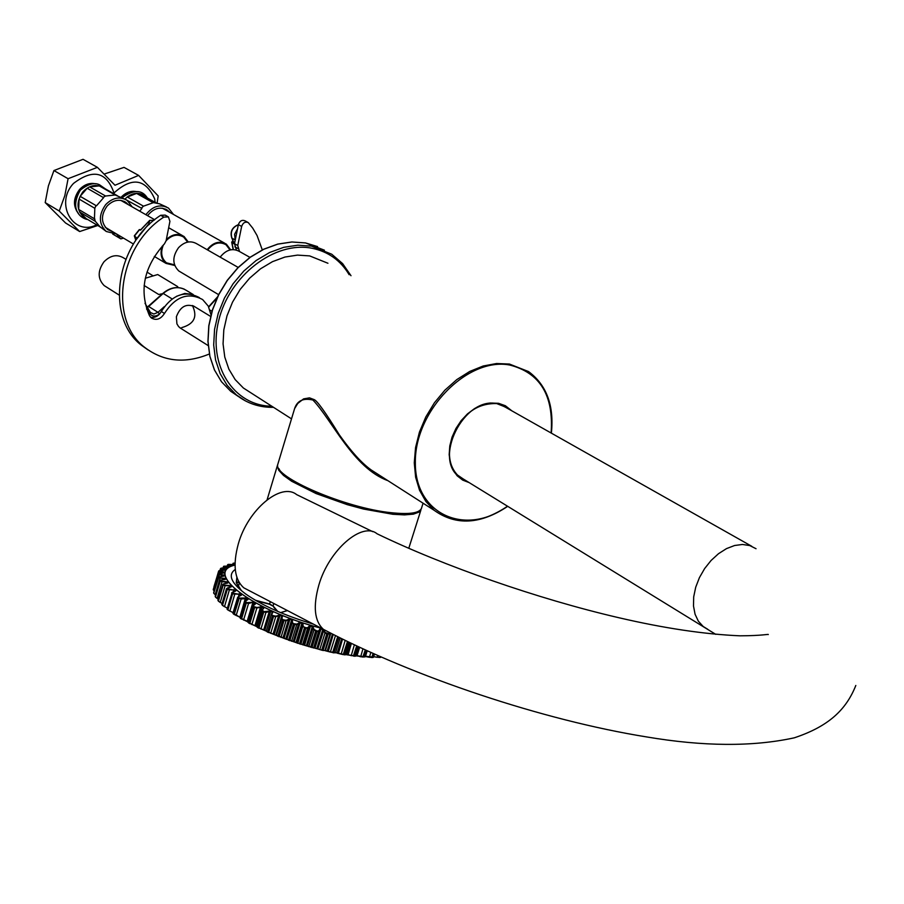<?xml version="1.0" encoding="UTF-8"?>
<svg xmlns="http://www.w3.org/2000/svg" width="904" height="904" viewBox="0 0 904 904"><rect width="100%" height="100%" fill="white"/><g stroke="black" fill="none" stroke-linecap="round" stroke-linejoin="round"><path stroke-width="1.36" d="M199.4 297.619C184.913 290.014 172.223 294.636 161.33 311.496C158.584 316.151 154.98 318.05 150.505 317.18M236.407 250.024L234.486 243.707L238.385 224.644C239.741 220.915 241.944 219.638 244.984 220.813L247.752 222.305M167.816 216.576L165.217 215.107L160.686 215.288C115.215 244.216 105.169 318.4 141.77 345.497L148.064 349.95M181.76 327.61C194.236 324.005 197.773 316.626 192.382 305.484M210.994 314.784L208.248 306.083L202.62 299.563C188.111 291.913 175.387 296.546 164.46 313.462C160.709 319.236 156.335 320.75 151.352 317.982L149.522 315.778C138.832 290.873 143.804 266.895 164.449 243.831L166.099 240.792L169.918 221.344L168.404 216.903L163.861 217.084C118.311 246.08 108.231 320.4 144.866 347.52C163.703 361.758 185.207 363.916 209.355 353.995M262.296 249.888L257.064 235.526L252.77 228.192L248.261 222.587C245.221 221.412 243.018 222.689 241.65 226.429L238.385 224.644C232.057 227.299 229.853 231.763 231.797 238.012L234.441 243.967L231.729 237.65M239.515 251.515L237.741 245.526L241.65 226.429M194.778 306.761C186.416 303.122 180.28 306.467 176.37 316.784L176.913 323.847L178.63 326.638L181.286 328.672M231.989 241.662L231.932 242.6L232.475 241.176M233.368 249.56L231.932 242.6L234.441 244.001L234.023 243.153M234.068 242.95L234.159 243.526M232.091 242.193L233.989 243.04M140.888 229.752L139.939 229.593L140.674 229.831L149.465 220.632M149.601 220.395L154.03 220.293L149.555 220.429M135.238 241.255L136.764 237.967L134.312 235.82L135.826 240.283M136.267 239.594L148.561 224.135L149.804 220.474M149.725 220.395L140.572 230.147L139.544 229.672L134.538 235.921M106.175 286.873L104.175 285.596C97.598 278.827 97.542 270.884 104.005 261.776C110.559 255.233 117.17 254.001 123.859 258.069L125.792 259.233M145.295 278.251L157.714 274.545L177.738 286.647M144.12 285.483L158.731 294.489L162.562 293.687M463.085 478.86L456.983 474.679L463.085 478.86M499.031 404.043L505.505 407.252L499.031 404.043M372.731 531.676L296.648 494.612C281.121 481.956 247.877 509.528 238.317 543.88C232.644 564.898 234.498 579.566 243.854 587.86L248.645 590.357M387.929 480.679C353.385 468.215 332.276 420.394 312.931 400.031C303.292 397.816 297.179 400.687 294.591 408.631L293.698 411.614M294.625 408.563L297.766 403.444L303.574 398.89L309.462 397.862L313.937 399.523C316.818 400.257 325.259 411.998 339.282 434.756C350.967 451.254 361.442 462.859 370.696 469.583L371.069 469.877M162.234 246.103C159.861 253.448 161.138 259.211 166.053 263.403L174.721 265.471M188.292 241.989L184.088 236.52C178.201 233.04 172.28 234.068 166.336 239.583M187.625 242.114L183.693 237.119C177.76 233.684 171.907 234.87 166.144 240.69L166.11 240.724M163.398 244.882C160.37 252.385 161.387 258.363 166.46 262.815L174.495 264.827M132.187 206.88L127.159 200.405C119.836 196.191 112.684 197.592 105.7 204.598C98.423 214.971 98.626 223.943 106.299 231.503L116.571 234M128.334 204.677L125.893 202.383C119.486 198.688 113.226 199.908 107.101 206.044C100.739 215.129 100.92 222.972 107.655 229.593L112.763 231.729M102.446 187.173C95.654 183.919 89.191 185.422 83.044 191.682C76.173 201.468 76.399 209.954 83.71 217.141L84.806 217.864M125.012 199.185L115.192 194.993L105.553 196.01L103.067 197.366L103.621 197.648L96.491 205.818L95.948 205.536L94.83 208.304L94.434 218.791L95.349 221.322L79.597 211.965L83.846 217.209L99.632 226.61M94.92 219.073L78.682 209.445L79.055 199.049L78.682 209.445M94.83 208.304L79.055 199.049M95.948 205.536L80.151 196.315L87.202 188.235L80.151 196.315M103.587 197.671L87.202 188.235M105.553 196.01L89.677 186.891L99.248 185.896L89.677 186.891M115.441 195.128L99.248 185.896M117.43 195.75L103.372 187.749M95.349 221.322L100.525 227.356M79.597 211.965L86.106 218.542M238.181 267.426L196.993 243.899C190.755 240.283 184.608 241.549 178.54 247.685C172.189 256.736 172.291 264.499 178.811 270.985L180.721 272.115M75.303 204.067L75.439 197.874L77.416 192.88L79.303 190.247L85.778 185.761M92.151 183.376L93.372 183.704M77.326 211.683L76.422 210.756M97.406 167.342L83.044 159.319L53.924 170.551L48.398 185.908L45.2 202.586L65.563 222.983L79.665 231.548L59.235 211.027L64.839 195.592L68.082 178.709L97.406 167.342L114.989 185.252L138.617 175.399L158.189 195.931L157.115 203.016M53.924 170.551L68.082 178.709M45.2 202.586L59.235 211.027M95.621 183.806C89.654 182.552 84.275 184.484 79.473 189.603C73.134 198.258 72.828 206.259 78.558 213.626M114.333 193.987C107 171.805 93.372 168.302 73.45 183.467C54.376 203.626 73.382 236.791 96.626 224.813M97.779 225.503L79.665 231.548M230.656 249.798L226.362 244.136C219.502 240.475 213.107 242.328 207.163 249.707M230.011 249.945L225.989 244.724C219.457 241.232 213.355 242.995 207.671 249.99M173.511 214.463L168.506 208.112C160.302 203.784 152.765 205.976 145.883 214.7M169.715 212.338L167.285 210.078C160.177 206.304 153.612 208.169 147.589 215.672M143.521 194.959C138.21 192.269 132.786 192.936 127.261 196.959L124.921 199.129M166.505 206.993L159.511 203.807L152.753 202.485L136.583 193.411L127.385 197.038L143.499 206.168L141.352 208.123L125.057 199.208M155.307 202.586L139.114 193.512L144.527 195.58L146.99 197.784L139.114 193.512M155.917 202.79L146.99 197.784M141.352 208.123L141.894 208.44L139.725 211.174M153.205 202.733L143.499 206.168M136.583 193.411L127.385 197.038M249.956 257.38L239.458 251.481C232.577 247.809 226.147 249.696 220.158 257.132M121.362 197.366L127.52 193.479M133.408 191.264L134.617 191.603M138.617 175.399L124.017 167.387L104.333 174.031M112.684 234.034L120.82 238.882L116.424 234.023M123.543 238.136L120.82 238.882M136.854 191.693C131.103 190.462 125.848 192.315 121.113 197.253M155.149 202.36L154.686 198.925C145.465 178.483 131.701 176.664 113.429 193.467M252.035 393.556L243.391 388.019L235.164 379.59L228.87 369.148L224.78 357.08L223.062 343.825L223.808 329.892L226.994 315.824L232.52 302.162L240.159 289.438L249.628 278.172L260.544 268.793L272.477 261.663L284.963 257.041L297.506 255.109L309.631 255.9L327.937 263.256M460.238 477.617L462.724 478.691M505.313 407.128L503.178 405.467M458.577 476.261L459.763 476.95M502.353 405.376L501.178 404.676M241.481 590.73L236.193 582.391L239.232 582.605M313.518 624.178C284.749 615.59 262.092 605.488 245.538 593.871C231.028 582.922 227.593 574.786 235.266 569.452M355.645 656.089L354.594 656.27M345.972 654.372L354.718 656.044L346.82 654.733M345.848 654.699L344.548 654.846M335.599 652.62L344.65 654.609L337.169 653.163M330.841 633.207L325.44 650.507L334.005 652.914M338.887 637.286L333.926 652.891L327.124 651.14M322.796 629.41L316.762 648.665L317.835 648.959L323.903 629.749L325.157 632.472L329.971 633.998L326.796 633.998L324.739 632.721L323.462 629.975L320.999 628.935L319.033 631.241L316.999 631.444L313.744 629.76L312.332 626.529L309.756 626.167L308.015 628.065L305.823 628.156L302.75 626.415L301.902 623.285L299.292 622.833L297.088 624.551L294.76 624.528L291.913 622.743L291.642 619.749L289.031 619.195L286.387 620.72L283.969 620.585L281.472 618.257L276.262 635.241L299.563 643.682L323.123 650.496M321.711 650.157L317.835 648.959L323.033 650.473L321.711 650.157L326.864 633.591M317.858 648.97L316.829 648.676M314.965 648.191L316.762 648.665L314.976 648.191L321.078 628.529L320.05 628.743L314.208 647.999M314.072 647.987L307.292 646.077L314.321 647.965M307.349 646.111L303.552 645.004M297.8 643.343L296.738 642.789L297.778 643.332L302.75 626.415L305.947 627.76L307.789 627.636L309.518 625.749L312.445 626.122L314.174 629.523L317.089 631.037L318.807 630.811L320.05 628.743M296.851 642.891L286.376 638.936L292.094 620.325L286.591 639.377M286.5 639.331L276.262 635.241M276.296 635.41L266.251 631.116L276.296 635.41M261.731 610.528L256.77 626.766L264.838 630.506L256.781 626.788M252.894 606.279L247.967 622.28L256.081 626.302L248.035 622.37M240.148 617.703L246.905 621.466M234.554 564.627L228.486 564.356L231.752 565.52L231.469 566.04L223.808 566.277L228.655 567.542L221.096 568.164L226.226 569.735L218.915 571.057L224.102 572.006L224.768 572.797L218.237 574.051L224.667 575.249L223.932 576.097L218.632 576.989L220.158 577.916L225.582 578.503L225.164 579.464L221.118 580.018L220.497 581.091L226.542 581.758L228.113 582.696L223.717 583.86L223.446 585.046L229.639 585.555L231.492 586.526L227.028 588.73L235.955 590.549L232.418 592.21L232.17 593.069L241.47 594.696L238.43 596.617L239.232 598.098L245.425 597.996L247.956 598.934L245.447 601.103L246.6 602.64L252.634 602.29L255.346 603.205L255.256 603.883L252.804 602.753L247.187 621.263L240.294 618.155M233.175 613.172L239.729 617.127M239.65 617.093L234.226 614.494L239.65 617.093M247.967 599.567L246.487 598.527L241.345 598.956L238.114 597.86L233.288 613.635M233.062 612.629L227.864 609.951L233.062 612.629M227.153 609.375L229.718 611.047M227.028 608.019L222.587 605.499L227.028 608.019M222.068 603.499L218.452 601.228L222.068 603.499M218.237 599.126L215.491 597.149L218.237 599.137M215.581 594.956L213.751 593.329L215.581 594.956M214.135 591.001L213.254 589.792L214.135 591.013M379.59 657.457L380.482 657.411M377.386 657.31L373.668 656.688L379.544 657.468L379.996 656.564M371.646 657.547L365.521 656.247L373.284 657.072M364.979 656.914L355.939 655.818M233.763 563.135L235.04 563.102L233.074 563.26L235.029 563.938M255.504 603.872L253.414 605.601L253.854 606.652L257.007 607.488L262.07 606.708L263.832 608.143L262.205 610.053L264.002 611.68L270.85 610.878L272.872 612.302L271.708 614.404L272.59 615.522L275.889 616.178L280.217 614.901L282.477 616.325L281.799 618.573L282.884 619.726L286.184 620.268L290.071 618.731L292.523 620.121L292.331 622.528L293.608 623.681L296.862 624.11L300.264 622.314L302.874 623.658L303.179 626.189M329.745 633.591L330.096 632.823M231.752 565.52L228.09 565.249L227.797 564.548L227.107 565.927M228.124 567.271L224.215 567.045L223.627 566.311L222.983 567.915M225.559 569.441L221.435 569.271L220.553 568.537L219.921 570.413M224.881 572.311L224.418 572.944L219.796 571.927L218.779 570.865L213.965 586.707M224.384 575.995L217.887 574.289L213.265 589.77M225.853 579.102L218.418 577.656L213.762 593.193L215.141 594.674M227.548 583.125L227.299 582.323L220.158 581.351L215.491 596.945L217.028 598.425M231.062 587.012L230.497 586.131L223.118 585.329L218.418 600.968L220.113 602.437M235.673 591.08L234.791 590.131L227.266 589.521L222.542 605.228L224.35 606.663M241.323 595.284L240.136 594.278L232.554 593.905L227.864 609.951L227.175 609.409L227.842 609.929M252.634 602.29L248.815 603.454L246.329 602.968L241.537 618.799L248.046 622.02M263.832 608.143L261.821 607.059L257.154 607.94L254.645 607.533L249.82 623.398L256.081 626.302M272.872 612.302L270.624 611.228L266.284 612.358L263.765 612.031L258.928 627.93L263.618 630.009M282.477 616.325L280.025 615.262L276.07 616.63L273.584 616.404L268.714 632.325L273.008 634.111M281.472 618.257L282.093 616.449L281.472 618.257M329.971 633.998L324.965 650.371L330.276 633.342M355.882 655.581L364.866 656.779M357.747 646.428L354.718 656.044L355.747 656.033L358.572 646.823M348.582 642.055L344.65 654.609L345.882 654.665L349.656 642.574L345.882 654.665L343.215 654.62L347.452 641.512M266.262 631.105L271.313 614.562L266.262 631.105M273.799 616.042L271.279 614.686M264.002 611.68L261.742 610.426M254.894 607.194L252.883 606.075L247.967 622.28L249.854 623.692M246.6 602.64L245.391 602.426L245.21 601.126L244.848 601.635M238.407 597.555L237.718 597.228L232.893 613.217L234.204 614.483M227.22 608.72L231.865 593.374L227.119 609.115M227.582 589.239L226.701 589.012L221.796 604.426L222.565 605.465M227.028 588.73L227.277 588.029M223.446 585.046L222.7 584.831L217.909 600.267L218.418 601.149M223.028 584.56L217.898 600.256M220.497 581.091L219.887 580.899L215.48 597.024M220.226 580.628L215.175 596.335M218.757 577.407L213.739 593.103M218.632 576.989L213.638 592.696M233.277 563.565L232.249 564.424M234.577 564.627L228.271 564.424M228.339 564.898L227.876 565.961M231.469 566.04L223.943 566.198M224.429 566.684L223.955 567.927M221.616 568.898L221.107 570.356M225.91 570.153L220.474 570.379M219.954 571.531L219.412 573.226M224.102 572.006L223.83 573.034L219.457 573.238M219.457 574.548L218.836 576.639M223.763 574.933L223.469 576.108M224.746 575.791L223.876 576.097M220.158 577.916L215.254 594.459M224.576 578.198L224.271 579.543M225.164 579.464L221.062 579.995M222.068 581.6L217.175 598.211M226.542 581.758L226.215 583.317M223.627 583.837L227.424 583.136M225.164 585.543L220.282 602.222M229.639 585.555L229.266 587.385M227.492 587.939L230.893 587.046M229.424 589.713L224.554 606.46M233.853 589.566L233.413 591.758M235.955 590.549L235.458 591.137M234.814 594.052L229.944 610.844M239.131 593.736L238.566 596.448M238.43 596.617L241.063 595.386M241.255 598.504L236.147 615.545M245.425 597.996L239.978 616.912M245.447 601.103L247.651 599.725M248.69 603.002L243.549 620.087M253.414 605.601L255.154 604.053M257.007 607.488L251.854 624.607M260.691 606.584L254.905 625.783M262.205 610.053L263.471 608.324M266.115 611.895L260.928 629.048M269.482 610.799L263.674 630.02L266.251 631.139L264.838 630.506M271.708 614.404L272.477 612.494M275.889 616.178L270.68 633.354M278.895 614.867L273.064 634.122L275.856 635.229M281.799 618.573L276.296 635.433L286.365 638.936M286.184 620.268L280.963 637.456M288.794 618.754L282.952 638.021M292.331 622.528L286.817 639.275L296.794 642.857L302.874 623.658M296.862 624.11L291.574 641.286M299.043 622.404L293.201 641.67M307.789 627.636L302.557 644.834M309.518 625.749L303.665 645.015L307.303 646.089L313.383 626.89M314.174 629.523L308.772 646.676M318.807 630.811L313.586 647.999M325.157 632.472L319.767 649.626M333.237 634.438L328.288 651.434M335.486 635.58L330.423 651.773L335.52 652.857M342.537 639.094L338.39 653.434M345.17 640.394L341.158 654.191M373.069 653.479L371.849 657.332L369.453 657.31L370.787 652.451M351.385 643.411L348.029 654.959L355.735 656.044L358.639 646.846M354.368 644.834L351.193 655.739M366.244 650.383L364.154 656.971L360.673 656.779L362.945 648.857M360.673 656.779L357.023 655.671L359.656 647.332M236.283 582.538L236.871 577.351M161.33 311.496L164.46 313.462M160.686 215.288L163.861 217.084M238.114 248.645L234.87 246.826M237.741 245.526L234.486 243.707M238.362 224.734C232.272 227.435 230.136 231.91 231.955 238.159L235.198 239.955L234.577 234.283L237.515 228.881M209.977 310.106L211.977 311.315M216.903 298.196L208.756 307.066M148.561 224.135L149.25 224.531M150.426 312.501L153.883 314.027L157.997 312.332L148.697 306.49L147.149 307.552M148.459 306.705L163.206 293.45L172.076 298.908M150.222 312.253L149.849 313.857C152.618 316.739 155.861 316.773 159.556 313.937L157.997 312.332L164.245 306.693M162.957 293.676L163.206 293.45C171.444 286.817 179.308 285.89 186.8 290.67L193.241 294.557M192.733 294.421L184.778 293.438L176.54 296.286M146.572 308.931L149.849 313.857M707.73 629.274L703.176 626.483L698.351 621.184L695.074 614.245L693.492 605.996L693.696 596.855L695.707 587.25L699.402 577.667L704.623 568.582L711.098 560.457L718.51 553.7L726.477 548.626L734.602 545.507L742.489 544.468L749.755 545.564L756.038 548.717M768.287 634.563C768.897 633.907 762.547 635.749 739.958 635.817C704.385 634.269 663.977 628.235 618.754 617.703C537.711 598.934 443.412 565.859 377.092 533.801C362.154 521.314 328.988 549.948 318.886 584.933C312.897 606.347 314.411 621.15 323.417 629.342L328.016 631.749M421.377 508.647C418.654 513.63 408.45 515.144 390.754 513.167C345.384 508.455 273.562 478.295 277.72 464.566C273.483 477.188 345.746 508.206 391.217 512.704C410.326 514.704 420.496 512.963 421.716 507.483L423.072 503.212M278.997 468.724C284.263 482.725 349.814 509.02 390.607 513.122C403.952 514.602 413.026 514.105 417.84 511.63M277.686 464.577L277.325 465.888L278.703 470.227L283.528 475.436L291.642 481.256L316.095 493.561L347.317 504.669L363.498 509.042L392.833 514.274L404.506 514.896L413.377 514.15L419.049 512.082L421.298 508.816M238.362 396.483L230.735 391.285L221.525 381.77L214.497 369.996L209.92 356.402L208.022 341.486L208.892 325.813L212.508 309.993L218.745 294.647L227.367 280.376L238.034 267.731L250.34 257.233L263.776 249.267L277.822 244.125L291.924 242.001L305.552 242.939L324.423 250.182M245.538 400.969L236.396 394.946L227.175 385.409L220.135 373.612L215.57 359.984L213.683 345.023L214.564 329.305L218.203 313.439L224.463 298.049L233.119 283.72L243.82 271.042L256.16 260.499L269.629 252.498L283.709 247.334L297.845 245.187L311.507 246.125L331.757 254.239L342.639 263.629L351.001 275.709M271.788 406.224C233.627 405.907 207.434 365.295 218.712 320.502C229.356 275.652 274.793 240.803 311.925 248.238C328.129 251.527 340.548 260.352 349.159 274.714M469.199 482.623L462.69 480.103L457.187 475.82L452.972 469.956L450.26 462.78L449.175 454.655L449.785 445.943L452.068 437.084L455.921 428.519L461.142 420.642L467.504 413.862L474.656 408.506L482.284 404.834L489.991 403.003L498.601 403.32L505.359 405.726L511.867 410.845M507.483 506.161C465.763 536.852 414.936 514.613 415.343 462.791C414.416 411.241 467.097 356.967 509.63 365.001C540.004 372.742 553.836 395.41 551.112 433.016M507.573 506.217C480.306 524.399 455.887 525.789 434.315 510.41L425.874 501.494L419.558 490.307L415.637 477.255L414.269 462.837L415.557 447.582L419.445 432.078L425.807 416.959L434.395 402.811L444.87 390.189L456.814 379.59L469.752 371.431L483.188 366.007L496.578 363.521L509.415 364.041L528.546 371.567C546.513 384.968 554.073 405.467 551.214 433.072M466.374 480.894L459.797 477.289C449.706 468.396 447.005 455.469 451.684 438.496C461.379 414.687 476.385 403.048 496.725 403.579L507.031 407.681L508.952 409.207M277.245 611.194L273.72 607.16M255.346 600.211L269.584 604.019L273.064 605.951M256.126 600.674L269.471 604.234L273.234 606.268M237.029 577.814L236.396 581.961L238.938 582.086M273.822 603.488L273.076 605.895L269.584 604.019L270.307 601.657M238.26 586.82L239.436 582.922M277.731 611.409L273.076 605.895L277.121 611.138M321.191 628.178C252.804 610.844 202.677 572.413 235.029 565.068M357.182 656.021L355.814 655.807L358.82 646.936M350.56 643.015L346.955 654.507L345.904 654.598L348.029 654.971M332.469 634.043L327.214 650.891L325.304 650.733L330.593 652.134M235.029 565.023C202.451 572.334 252.758 610.912 321.338 628.269M232.995 563.904L232.825 564.469M221.096 568.164L227.921 567.972M224.667 575.249L224.147 576.051M225.582 578.503L225.028 579.464M227.638 582.052L227.051 583.17M230.825 585.848L230.192 587.171M235.108 589.837L234.407 591.419M240.453 593.973L239.65 595.917M241.47 594.696L241.074 595.307M246.769 598.211L245.82 600.697M247.956 598.934L247.538 599.68M254.013 602.471L248.114 621.794M255.346 603.205L254.894 604.143M262.07 606.708L256.047 626.02L256.86 626.427M263.527 607.431L262.996 608.72M270.85 610.878L264.827 630.224L266.318 630.902M272.42 611.579L271.595 613.906M280.217 614.901L274.195 634.551M281.89 615.579L275.867 634.958M290.071 618.731L284.014 638.394M291.8 619.364L285.754 639.038M300.264 622.314L294.184 641.987M302.038 622.901L295.958 642.574M310.648 625.591L304.558 645.264M312.445 626.122L306.343 645.795M340.186 637.93L335.531 652.812M341.735 638.699L337.113 653.151L343.226 654.62M367.227 650.835L365.521 656.247M377.77 655.581L377.318 657.016M356.684 645.931L353.351 656.123M337.7 636.687L332.638 652.631M328.186 633.907L323.022 650.473L324.954 650.473M315.756 630.664L310.614 647.241M317.089 631.037L311.948 647.614M304.614 627.342L299.484 643.93M305.947 627.76L300.817 644.349M293.608 623.681L288.5 640.269M294.907 624.133L289.8 640.721M282.884 619.726L277.788 636.292M284.15 620.212L279.053 636.789M272.59 615.522L267.527 632.088L266.251 631.116M262.872 611.149L257.832 627.681L256.77 626.766M253.854 606.652L248.826 623.139M245.673 602.098L240.645 618.539L239.978 617.748L244.837 601.646M239.232 598.098L234.226 614.494L233.401 613.952M232.87 593.6L232.17 593.069M218.237 574.051L213.276 589.521M220.418 568.819L219.943 570.413M223.412 566.706L223.062 567.915M380.753 656.903L380.437 657.423L381.126 657.095M373.94 653.874L372.629 657.57L373.476 657.253M365.261 649.931L362.854 657.095M280.703 612.663L287.427 610.584M228.486 564.356L227.921 564.537M232 565.78L231.266 566.085M219.084 570.718L220.497 570.367M218.248 573.667L213.276 589.397M210.587 316.411L193.32 305.868M208.191 345.599L179.794 327.734M141.77 345.497L144.866 347.52M233.085 240.769L231.752 242.408M233.175 249.56L231.718 242.351M151.024 313.066L150.392 312.422M150.324 312.332L145.013 303.281M208.632 306.806L217.491 296.93M147.047 307.371L162.912 293.371C169.975 287.483 177.15 286.093 184.427 289.223M134.312 235.82L139.295 229.616M104.175 285.596L119.068 295.02M146.957 272.093L152.787 275.63M751.766 546.298L505.505 407.252M715.753 634.359L458.046 475.764M243.854 587.86L323.417 629.342C414.303 677.232 543.089 720.228 646.281 736.873C703.402 746.557 752.738 746.874 794.288 737.822C828.12 726.567 846.02 710.171 855.817 685.469M277.72 464.566L294.591 408.642M182.235 235.458L168.664 227.718M154.708 219.74L120.786 200.36M166.053 263.403L154.302 256.42M133.453 244.035L105.282 227.288M183.693 237.119L181.93 236.102M123.984 201.298L125.893 202.383M87.699 219.491C82.953 219.141 68.207 211.208 80.343 190.111C88.061 184.009 94.457 182.224 99.508 184.778L105.214 188.789M106.299 231.503L98.378 225.503M178.811 270.985L218.598 294.636M277.731 464.453L267.098 499.799M420.88 510.138L408.777 548.31M273.55 407.342C259.448 407.546 247.063 403.421 236.396 394.946L230.735 391.285L221.491 381.748L214.44 369.951L209.852 356.346L207.943 341.418L208.79 325.745L212.395 309.936L218.621 294.591L227.243 280.33L237.91 267.697L250.193 257.199L263.64 249.233L277.686 244.103L291.822 241.978L305.473 242.916L317.564 246.6M224.633 243.165L162.325 208.18M225.989 244.724L224.339 243.797M165.5 209.084L167.285 210.078M122.063 197.693C133.634 189.422 142.075 189.535 147.397 198.01M507.732 506.319C480.476 524.467 456 525.834 434.315 510.41L367.6 467.65M291.506 418.857L243.391 388.019M459.797 477.289C432.643 459.255 463.899 396.359 496.861 403.613L507.031 407.681L503.483 405.681M528.546 371.567C546.615 385.025 554.22 405.568 551.372 433.163M374.482 654.112L373.499 657.242M366.945 650.699L364.99 656.892M256.759 626.766L261.731 610.437M221.785 604.414L226.531 588.628M218.565 571.339L213.977 587.069M224.452 572.966L223.83 573.034M219.491 573.226L217.909 573.904M223.898 576.085L218.282 577.159M221.051 580.006L219.853 580.73M223.627 583.848L222.61 584.572M235.548 591.058L231.593 592.866M240.645 618.551L241.583 619.093M257.821 627.67L258.94 628.212M267.516 632.077L268.714 632.597M369.453 657.31L365.657 656.575M256.171 600.697L269.482 604.256M236.294 582.617L239.244 588.176M280.602 612.629L287.336 610.528"/></g></svg>
